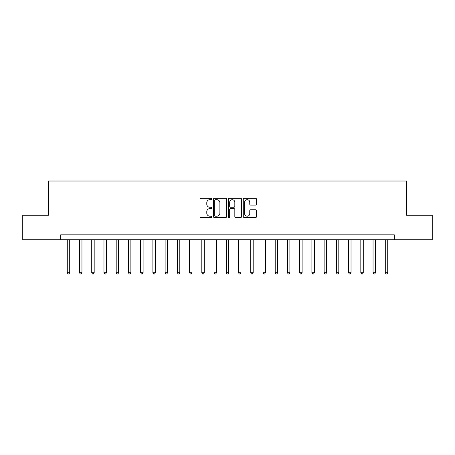 <?xml version="1.0" encoding="UTF-8"?>
<svg xmlns="http://www.w3.org/2000/svg" width="455" height="455" viewBox="0 0 455 455"><rect width="100%" height="100%" fill="white"/><g stroke="black" fill="none" stroke-linecap="round" stroke-linejoin="round"><path stroke-width="0.68" d="M211.842 199A0.671 0.671 0 0 0 211.171 198.323L200.968 198.323A0.961 0.961 0 0 0 200.007 199.284L200.007 216.574A0.961 0.961 0 0 0 200.968 217.536L211.171 217.536A0.671 0.671 0 0 0 211.842 216.864A0.671 0.671 0 0 0 211.171 216.188L209.852 216.188A3.071 3.071 0 0 1 206.78 213.116L206.78 211.677A3.071 3.071 0 0 1 209.852 208.6L211.171 208.6A0.671 0.671 0 0 0 211.842 207.929A0.671 0.671 0 0 0 211.171 207.258L209.852 207.258A3.071 3.071 0 0 1 206.78 204.187L206.78 202.742A3.071 3.071 0 0 1 209.852 199.671L211.171 199.671A0.671 0.671 0 0 0 211.842 199M255.568 205.097A0.961 0.961 0 0 0 256.529 204.136L256.529 199.284A0.961 0.961 0 0 0 255.568 198.323L244.238 198.323A0.961 0.961 0 0 0 243.277 199.284L243.277 216.574A0.961 0.961 0 0 0 244.238 217.536L255.568 217.536A0.961 0.961 0 0 0 256.529 216.574L256.529 210.716A0.961 0.961 0 0 0 255.568 209.755L250.716 209.755A0.961 0.961 0 0 0 249.761 210.716L249.761 213.623A2.571 2.571 0 0 1 247.19 216.188A2.571 2.571 0 0 1 244.619 213.623L244.619 202.242A2.571 2.571 0 0 1 247.19 199.671A2.571 2.571 0 0 1 249.761 202.242L249.761 204.136A0.961 0.961 0 0 0 250.716 205.097L255.568 205.097M60.669 239.734L22.75 239.734L22.75 215.266L48.435 215.266L48.435 181.022L406.565 181.022L406.565 215.266L432.25 215.266L432.25 239.734L394.331 239.734L394.331 234.837L60.669 234.837L60.669 239.734L394.331 239.734M226.658 199.284A0.961 0.961 0 0 0 225.697 198.323L214.368 198.323A0.961 0.961 0 0 0 213.406 199.284L213.406 216.574A0.961 0.961 0 0 0 214.368 217.536L225.697 217.536A0.961 0.961 0 0 0 226.658 216.574L226.658 199.284M229.303 198.323L240.632 198.323A0.961 0.961 0 0 1 241.594 199.284L241.594 216.574A0.961 0.961 0 0 1 240.632 217.536L235.787 217.536A0.961 0.961 0 0 1 234.825 216.574L234.825 209.562A0.961 0.961 0 0 0 233.864 208.6L230.645 208.6A0.961 0.961 0 0 0 229.684 209.562L229.684 216.864A0.671 0.671 0 0 1 229.013 217.536A0.671 0.671 0 0 1 228.342 216.864L228.342 199.284A0.961 0.961 0 0 1 229.303 198.323M215.42 199.671A0.671 0.671 0 0 0 214.749 200.342L214.749 215.516A0.671 0.671 0 0 0 215.42 216.188L216.813 216.188A3.071 3.071 0 0 0 219.89 213.116L219.89 202.742A3.071 3.071 0 0 0 216.813 199.671L215.42 199.671M234.825 202.287A2.571 2.571 0 0 0 232.255 199.717A2.571 2.571 0 0 0 229.684 202.287L229.684 206.297A0.961 0.961 0 0 0 230.645 207.258L233.864 207.258A0.961 0.961 0 0 0 234.825 206.297L234.825 202.287M67.272 239.734L67.272 272.704L69.717 272.704L69.717 239.734M69.717 272.704L68.984 273.978L68.005 273.978L67.272 272.704M79.5 239.734L79.5 272.704L81.951 272.704L81.951 239.734M81.951 272.704L81.218 273.978L80.239 273.978L79.5 272.704M91.734 239.734L91.734 272.704L94.179 272.704L94.179 239.734M94.179 272.704L93.446 273.978L92.467 273.978L91.734 272.704M103.968 239.734L103.968 272.704L106.413 272.704L106.413 239.734M106.413 272.704L105.679 273.978L104.701 273.978L103.968 272.704M116.196 239.734L116.196 272.704L118.641 272.704L118.641 239.734M118.641 272.704L117.908 273.978L116.929 273.978L116.196 272.704M128.429 239.734L128.429 272.704L130.875 272.704L130.875 239.734M130.875 272.704L130.141 273.978L129.163 273.978L128.429 272.704M140.658 239.734L140.658 272.704L143.103 272.704L143.103 239.734M143.103 272.704L142.369 273.978L141.391 273.978L140.658 272.704M152.891 239.734L152.891 272.704L155.337 272.704L155.337 239.734M155.337 272.704L154.603 273.978L153.625 273.978L152.891 272.704M165.119 239.734L165.119 272.704L167.565 272.704L167.565 239.734M167.565 272.704L166.831 273.978L165.853 273.978L165.119 272.704M177.353 239.734L177.353 272.704L179.799 272.704L179.799 239.734M179.799 272.704L179.065 273.978L178.087 273.978L177.353 272.704M189.581 239.734L189.581 272.704L192.027 272.704L192.027 239.734M192.027 272.704L191.293 273.978L190.315 273.978L189.581 272.704M201.815 239.734L201.815 272.704L204.261 272.704L204.261 239.734M204.261 272.704L203.527 273.978L202.549 273.978L201.815 272.704M214.043 239.734L214.043 272.704L216.495 272.704L216.495 239.734M216.495 272.704L215.755 273.978L214.777 273.978L214.043 272.704M226.277 239.734L226.277 272.704L228.723 272.704L228.723 239.734M228.723 272.704L227.989 273.978L227.011 273.978L226.277 272.704M238.505 239.734L238.505 272.704L240.957 272.704L240.957 239.734M240.957 272.704L240.223 273.978L239.245 273.978L238.505 272.704M250.739 239.734L250.739 272.704L253.185 272.704L253.185 239.734M253.185 272.704L252.451 273.978L251.473 273.978L250.739 272.704M262.973 239.734L262.973 272.704L265.419 272.704L265.419 239.734M265.419 272.704L264.685 273.978L263.707 273.978L262.973 272.704M275.201 239.734L275.201 272.704L277.647 272.704L277.647 239.734M277.647 272.704L276.913 273.978L275.935 273.978L275.201 272.704M287.435 239.734L287.435 272.704L289.88 272.704L289.88 239.734M289.88 272.704L289.147 273.978L288.169 273.978L287.435 272.704M299.663 239.734L299.663 272.704L302.109 272.704L302.109 239.734M302.109 272.704L301.375 273.978L300.397 273.978L299.663 272.704M311.897 239.734L311.897 272.704L314.342 272.704L314.342 239.734M314.342 272.704L313.609 273.978L312.63 273.978L311.897 272.704M324.125 239.734L324.125 272.704L326.571 272.704L326.571 239.734M326.571 272.704L325.837 273.978L324.859 273.978L324.125 272.704M336.359 239.734L336.359 272.704L338.804 272.704L338.804 239.734M338.804 272.704L338.071 273.978L337.092 273.978L336.359 272.704M348.587 239.734L348.587 272.704L351.033 272.704L351.033 239.734M351.033 272.704L350.299 273.978L349.321 273.978L348.587 272.704M360.821 239.734L360.821 272.704L363.266 272.704L363.266 239.734M363.266 272.704L362.533 273.978L361.554 273.978L360.821 272.704M373.049 239.734L373.049 272.704L375.5 272.704L375.5 239.734M375.5 272.704L374.761 273.978L373.783 273.978L373.049 272.704M385.283 239.734L385.283 272.704L387.728 272.704L387.728 239.734M387.728 272.704L386.995 273.978L386.016 273.978L385.283 272.704"/></g></svg>

